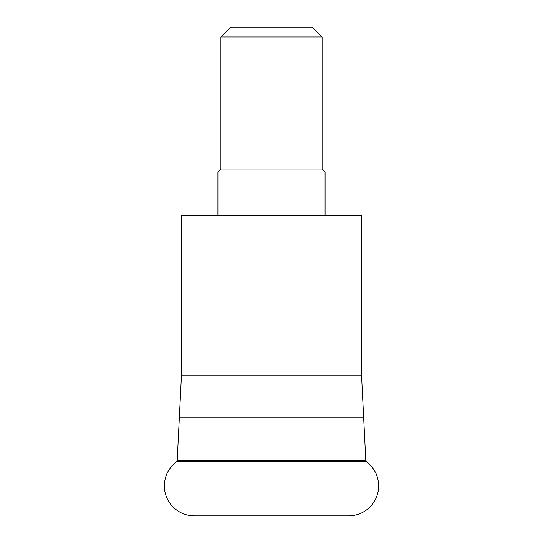 <?xml version="1.0" encoding="UTF-8"?>
<svg xmlns="http://www.w3.org/2000/svg" width="543" height="543" viewBox="0 0 543 543"><rect width="100%" height="100%" fill="white"/><g stroke="black" fill="none" stroke-linecap="round" stroke-linejoin="round"><path stroke-width="0.81" d="M177.181 461.224L365.819 461.224C375.376 468.433 379.571 477.996 378.396 489.915C377.602 495.487 375.437 500.456 371.894 504.834C365.799 511.981 358.054 515.653 348.66 515.85L194.34 515.85C184.946 515.653 177.201 511.981 171.106 504.834C167.563 500.456 165.398 495.487 164.604 489.915C163.429 477.996 167.624 468.433 177.181 461.224L177.188 460.722L365.812 460.722L365.819 461.224M322.087 169.043L220.913 169.043L220.913 37.012L322.087 37.012L322.087 169.043L325.087 172.043L217.913 172.043L217.913 215.768M322.087 37.012L312.225 27.15L230.775 27.15L220.913 37.012M361.523 375.091L181.477 375.091L181.477 215.768L361.523 215.768L361.523 375.091L365.812 460.722M181.477 375.091L179.333 417.906L363.667 417.906M179.333 417.906L177.188 460.722M325.087 172.043L325.087 215.768M220.913 169.043L217.913 172.043"/></g></svg>
